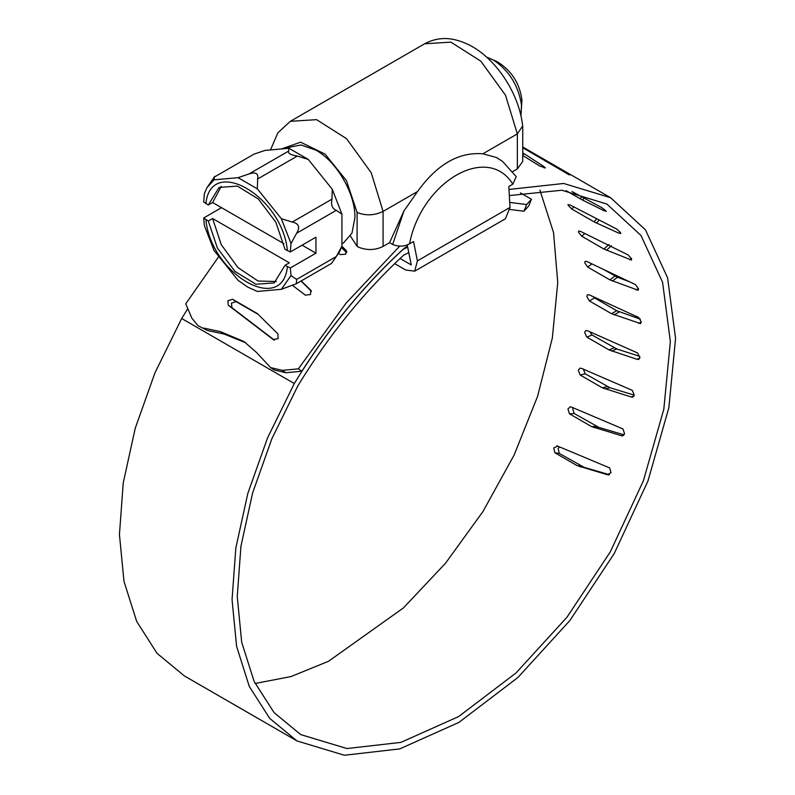 <?xml version="1.0" encoding="UTF-8"?>
<svg xmlns="http://www.w3.org/2000/svg" width="795" height="795" viewBox="0 0 795 795"><rect width="100%" height="100%" fill="white"/><g stroke="black" fill="none" stroke-linecap="round" stroke-linejoin="round"><path stroke-width="1.19" d="M286.518 148.496L288.376 147.423L301.027 144.968L315.943 150.156C336.772 161.554 355.464 193.93 354.928 217.671L351.956 233.183L343.51 242.912L341.93 243.817M486.62 57.131L493.526 60.122C509.128 70.576 518.449 85.542 521.49 105.029L520.964 115.772M302.08 245.178L315.943 253.178L290.324 267.965L291 275.587L281.351 289.31L257.332 291.457L247.682 287.084L238.043 280.317L214.024 250.445L204.375 225.581L203.699 217.959L208.28 221.03L217.413 248.09L234.992 271.413L255.94 284.262L274.205 282.921L284.998 265.321L289.33 262.827L212.613 218.526L221.239 244.621L237.874 267.508L258.027 281.023L276.282 281.519M214.342 177.047L254.002 154.15L214.342 177.047L214.024 179.829L238.043 177.683L257.332 188.822L281.351 218.695L292.302 222.063C298.86 223.445 300.301 227.171 296.634 233.223L291 243.568L290.324 251.965L284.998 249.322L275.865 222.262L258.286 198.939L237.337 186.09L219.072 187.431L208.28 205.021L212.613 202.526L283.964 243.717M288.973 148.277L308.261 159.417L297.31 156.059C290.582 154.926 287.691 153.256 288.645 151.06L288.973 148.277L264.954 150.424L254.002 154.15M336.295 210.327C332.27 208.717 330.829 204.991 331.962 199.167L332.28 189.299L341.93 214.163L336.295 210.327L296.634 233.223M281.351 289.31L296.356 283.726L331.495 263.443L339.395 251.955L341.93 246.182L336.295 256.527L331.962 262.688M208.28 205.021L203.699 201.95L204.375 193.553L206.909 187.779L214.024 179.829M214.809 176.301L206.909 187.779M297.31 156.059L257.659 178.955L257.332 188.822M257.659 178.955C258.613 173.38 255.722 171.71 248.994 173.956L238.043 177.683M281.351 218.695L291 243.568M296.356 283.726L296.634 279.423L291 275.587M290.324 267.965L284.998 265.321M221.328 186.328L212.613 202.526M212.613 218.526L208.28 221.03M221.517 207.664L203.699 217.959M315.943 253.178L315.943 237.178L290.324 251.965M332.28 189.299L308.261 159.417M341.93 246.182L341.93 214.163M510.002 207.425L505.421 218.774L414.692 271.155L417.415 260.879L413.539 241.511L409.514 243.827C404.118 246.669 398.504 246.877 392.66 244.453L403.959 210.904L417.574 191.506C437.041 164.376 458.804 151.815 482.853 153.813L496.468 157.499L502.519 161.405L516.223 176.629L512.845 184.172L508.83 186.487L510.002 207.425L417.415 260.879M394.668 263.622L405.818 270.062L414.692 271.155M400.064 258.484L411.244 264.944L407.239 244.91M270.489 149.927L277.912 132.755L290.334 121.317L316.589 119.648L346.57 138.708L371.215 172.724L383.081 211.42L383.081 246.43C375.27 250.266 367.111 250.524 358.615 247.215L357.094 246.291L350.416 236.085M417.574 191.506L383.081 211.42C374.395 215.574 365.73 215.912 357.094 212.444L346.461 180.664L325.135 154.15L300.599 142.176L281.43 148.953M522.683 125.948L517.346 133.898L505.491 95.201L480.846 61.185L450.854 42.125L424.609 43.795C434.299 38.617 444.425 37.266 454.969 39.75C466.337 42.523 476.742 48.187 486.172 56.733C494.997 64.584 502.629 74.154 509.068 85.433C516.651 99.027 521.192 112.582 522.703 126.107M522.732 126.683L522.732 161.405L517.346 168.908L517.346 133.898L482.853 153.813M512.725 171.571L517.346 168.908M383.081 246.43L389.58 242.674L392.333 244.274M403.959 210.904L389.58 242.674M497.61 158.135L496.468 157.499M554.92 452.802L553.708 447.963L557.683 446.124L609.715 467.937L610.997 472.786L607.052 474.625L577.091 465.602L554.92 452.802L559.322 453.438L558.12 448.599L559.491 446.879M556.828 445.826L557.683 446.124M609.387 474.665L584.186 467.38L559.322 453.438M607.907 474.923L608.811 474.883M569.458 413.817L567.938 408.968L570.293 406.802L571.585 407.12L622.962 428.932L624.572 433.772L622.246 435.938L591.629 426.627L569.458 413.817L574.209 413.519L572.688 408.67L573.096 407.765M624.065 434.845L599.042 427.472L574.209 413.519M620.955 435.63L623.479 435.471M580.171 375.011L578.313 370.212L580.022 368.145L581.612 368.413L632.313 390.355L634.261 395.135L632.582 397.192L630.992 396.924L602.342 387.811L580.171 375.011L585.17 373.779L583.311 368.979M634.261 395.165L609.974 387.741L585.17 373.779M630.992 396.924L633.854 396.218M586.849 337.13L584.633 332.439L585.826 330.551L587.584 330.77L637.57 352.96L639.876 357.611L638.723 359.489L636.964 359.28L609.03 349.929L586.849 337.13L591.997 334.993L589.87 331.783M639.816 356.399L616.771 348.965L591.997 334.993M636.964 359.28L639.796 358.098M543.899 167.755L544.297 166.821L522.732 152.789M522.732 155.482L539.924 166.105L545.509 167.874M544.724 167.944L544.297 166.821M568.713 174.642L522.732 147.264M569.518 174.999L522.732 147.741M572.022 191.555L601.775 207.634L605.82 210.804L604.637 211.003L582.596 200.102L566.09 190.671M604.637 211.003L605.243 210.208M605.82 210.804L606.158 211.51M568.187 205.388L569.717 204.772L616.88 229.139L620.597 232.697L619.096 233.283L594.004 221.845L571.824 209.045L568.187 205.388L568.077 204.414M619.096 233.283L620.199 232.08M620.597 232.697L620.746 233.641M581.781 236.244L578.482 232.249L578.611 231.037L580.35 231.295L628.189 254.957L631.568 258.862L631.478 260.054L603.952 249.044L581.781 236.244L584.802 233.492M629.729 259.796L631.349 258.325M587.664 267.06L584.722 262.787L585.13 261.336L586.948 261.535L635.483 284.6L638.524 288.814L638.137 290.235L609.835 279.86L587.664 267.06L591.937 263.9M629.451 281.728L617.506 277.256L603.216 269.267M636.328 290.036L638.445 288.466M528.735 205.935L523.965 211.222L526.668 204.534L531.438 199.247L528.735 205.935M589.363 300.917L586.789 296.406L587.545 294.716L589.373 294.905L638.633 317.483L641.307 321.935L640.581 323.605L611.534 313.717L589.363 300.917L594.561 297.916L593.199 296.664M640.353 319.173L616.731 310.716L594.561 297.916M638.753 323.416L641.307 321.945M508.989 189.458L563.705 183.466L610.62 197.726L645.441 229.815L667.571 277.743L675.561 338.352L668.883 407.626L647.975 480.985L614.207 553.568L569.836 620.587L517.793 677.588L458.944 722.387L399.726 748.91L344.414 755.25L297.002 740.95L184.38 675.929L157.072 653.361L136.68 621.422L123.98 581.324L119.439 534.578L123.235 482.933L135.22 428.326L154.955 372.825L181.687 318.507L187.809 308.639M297.002 740.95L269.684 718.372L249.292 686.443L236.592 646.345L232.051 599.589L235.847 547.944L247.841 493.347L267.567 437.846L294.299 383.528L181.687 318.507M294.299 383.528C325.841 331.893 362.132 287.164 403.154 249.342L403.085 249.302M407.686 247.146L403.154 249.342M531.438 199.247L520.477 192.917M526.668 204.534L509.724 202.417M510.022 209.483L523.965 211.222M509.337 195.57L561.856 190.234L606.953 204.096L640.959 235.449L662.583 282.285L670.364 341.522L663.815 409.216L643.354 480.896L610.331 551.809L566.944 617.258L516.064 672.918L458.645 716.563L400.879 742.391L346.928 748.542L300.679 734.58L274.017 712.549L254.102 681.385L241.69 642.251L237.248 596.628L240.935 546.225L252.621 492.93L271.86 438.751L297.936 385.724C328.613 335.54 363.872 291.994 403.701 255.096L408.779 252.631M539.914 190.164L553.539 232.567L557.752 282.583L552.346 338.004L537.579 396.357L514.107 455.078L482.953 511.533L445.518 563.238L403.453 607.897L328.504 661.291L291.03 676.555L255.096 683.491M338.6 253.327L340.33 254.619L345.557 254.201L346.481 250.743L341.9 246.291M346.64 252.631L341.433 247.583M346.769 251.856L345.646 249.918M292.62 285.465L305.369 295.174L310.457 294.508L310.925 290.364L301.226 280.913M311.441 291.278L301.037 281.033M311.322 290.95L310.358 289.907M245.754 342.774L224.15 334.069L220.622 331.694L244.005 341.552L256.328 352.314L270.678 367.608L282.364 370.371L285.892 372.746L274.205 369.983L270.678 367.608M218.436 257.053L185.752 303.809L191.814 318.099L197.955 325.632L207.326 330.462L197.955 325.632M282.364 370.371L298.373 368.83L301.901 371.195L285.892 372.746M224.15 334.069L207.326 330.462M220.622 331.694L203.798 328.087M258.077 314.323L236.125 301.643L231.434 303.153L231.951 307.685L274.504 340.2M273.947 340.022L273.202 339.525L278.111 338.66L277.932 333.9L257.262 313.518L232.577 299.258L227.887 300.778L228.274 305.22L273.202 339.525M231.951 307.685L228.413 305.31M298.373 368.83L346.143 303.074L399.706 246.152M301.901 371.195C332.032 324.141 366.088 283.209 404.079 248.388L407.467 246.072M205.875 203.639C210.864 154.866 282.424 196.176 287.402 250.713M287.402 266.713C282.424 315.486 210.864 274.176 205.875 219.639M336.295 256.527L296.634 279.423M331.962 199.167L292.302 222.063M288.645 151.06L248.994 173.956M512.845 184.172C487.703 143.219 421.688 181.32 409.514 243.827M357.094 246.291L357.094 212.444M577.091 465.602L581.493 466.238M579.784 466.754L584.186 467.38M591.629 426.627L596.379 426.319M594.292 427.77L599.042 427.472M602.342 387.811L607.34 386.589M604.975 388.964L609.974 387.741M609.03 349.929L614.177 347.793M611.623 351.092L616.771 348.965M522.822 155.542L523.746 153.425M545.201 161.027L545.529 160.431M547.566 162.428L547.894 161.812M580.171 198.8L581.721 196.792M582.596 200.102L584.136 198.104M571.824 209.045L573.801 206.889M594.004 221.845L596.816 218.774M596.459 223.107L599.271 220.036M603.952 249.044L608.95 244.502M606.436 250.276L611.434 245.734M609.835 279.86L614.982 276.054M612.359 281.072L617.506 277.256M611.534 313.717L616.731 310.716M614.098 314.899L619.295 311.898M236.125 301.643L232.577 299.258M520.934 115.921L521.947 100.409C519.88 83.495 511.592 70.566 497.104 61.632L487.067 57.26M424.609 43.795L290.334 121.317M522.732 146.986L610.62 197.726"/></g></svg>
